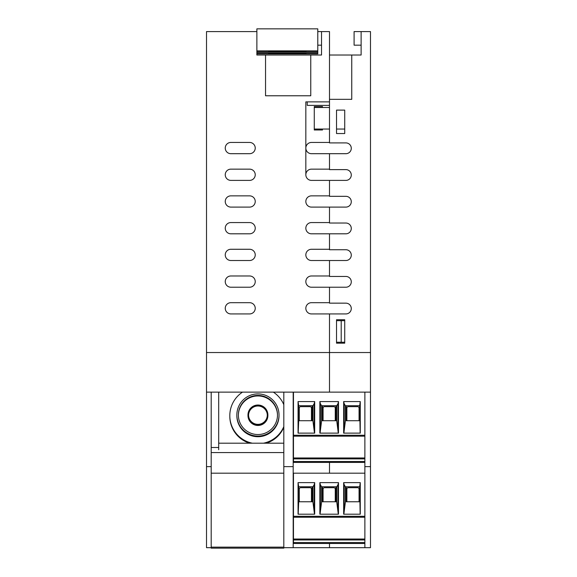 <?xml version="1.0" encoding="UTF-8"?>
<svg xmlns="http://www.w3.org/2000/svg" width="577" height="577" viewBox="0 0 577 577"><rect width="100%" height="100%" fill="white"/><g stroke="black" fill="none" stroke-linecap="round" stroke-linejoin="round"><path stroke-width="0.87" d="M345.897 142.908A5.388 5.388 0 0 1 351.285 148.303A5.388 5.388 0 0 1 345.897 153.691A5.388 5.388 0 0 0 351.285 148.303A5.388 5.388 0 0 0 345.897 142.908L329.496 142.908L329.496 99.338L351.754 99.338L351.754 55.017L361.123 55.017L361.123 45.172L354.098 45.172L354.098 31.584L361.123 31.584L361.123 55.017M344.721 110.113L344.721 133.539L336.528 133.539L336.528 110.113L344.721 110.113M344.721 319.737L344.721 343.164L336.528 343.164L336.528 319.737L344.721 319.737M329.496 107.488L314.27 107.488L314.27 129.046L329.496 129.046M344.721 129.046L336.528 129.046M345.897 153.691L329.496 153.691L329.496 169.616L345.897 169.616A5.388 5.388 0 0 1 351.285 175.004A5.388 5.388 0 0 1 345.897 180.392L329.496 180.392L329.496 195.855L311.457 195.855A5.626 5.626 0 0 0 305.839 201.481A5.626 5.626 0 0 0 311.457 207.1A5.626 5.626 0 0 1 305.839 201.481A5.626 5.626 0 0 1 311.457 195.855M310.758 55.017L265.543 55.017L265.543 95.775L310.758 95.775L310.758 55.017L321.533 55.017L321.533 31.584L329.496 31.584L329.496 101.869L305.839 101.869L305.839 174.773A5.626 5.626 0 0 0 311.457 180.392L329.496 180.392L329.496 196.324L345.897 196.324A5.388 5.388 0 0 1 351.285 201.712A5.388 5.388 0 0 1 345.897 207.1L329.496 207.1L329.496 222.563L311.457 222.563A5.626 5.626 0 0 0 305.839 228.189A5.626 5.626 0 0 0 311.457 233.808A5.626 5.626 0 0 1 305.839 228.189A5.626 5.626 0 0 1 311.457 222.563M311.457 207.1L329.496 207.1L329.496 223.032L345.897 223.032A5.388 5.388 0 0 1 351.285 228.42A5.388 5.388 0 0 1 345.897 233.808L329.496 233.808L329.496 249.271L311.457 249.271A5.626 5.626 0 0 0 305.839 254.89A5.626 5.626 0 0 0 311.457 260.515A5.626 5.626 0 0 1 305.839 254.89A5.626 5.626 0 0 1 311.457 249.271M311.457 233.808L329.496 233.808L329.496 249.74L345.897 249.74A5.388 5.388 0 0 1 351.285 255.128A5.388 5.388 0 0 1 345.897 260.515L329.496 260.515L329.496 275.979L311.457 275.979A5.626 5.626 0 0 0 305.839 281.598A5.626 5.626 0 0 0 311.457 287.223A5.626 5.626 0 0 1 305.839 281.598A5.626 5.626 0 0 1 311.457 275.979M311.457 260.515L329.496 260.515L329.496 276.448L345.897 276.448A5.388 5.388 0 0 1 351.285 281.836A5.388 5.388 0 0 1 345.897 287.223L329.496 287.223L329.496 302.687L311.457 302.687A5.626 5.626 0 0 0 305.839 308.306A5.626 5.626 0 0 0 311.457 313.931A5.626 5.626 0 0 1 305.839 308.306A5.626 5.626 0 0 1 311.457 302.687M311.457 287.223L329.496 287.223L329.496 303.156L345.897 303.156A5.388 5.388 0 0 1 351.285 308.544A5.388 5.388 0 0 1 345.897 313.931L329.496 313.931L329.496 352.54L329.496 313.931L311.457 313.931M361.123 31.584L370.492 31.584L370.492 352.54L206.508 352.54L206.508 547.681L211.189 547.681L211.189 392.129L206.508 392.129M345.897 169.616A5.388 5.388 0 0 1 351.285 175.004A5.388 5.388 0 0 1 345.897 180.392M345.897 196.324A5.388 5.388 0 0 1 351.285 201.712A5.388 5.388 0 0 1 345.897 207.1M345.897 223.032A5.388 5.388 0 0 1 351.285 228.42A5.388 5.388 0 0 1 345.897 233.808M345.897 249.74A5.388 5.388 0 0 1 351.285 255.128A5.388 5.388 0 0 1 345.897 260.515M345.897 276.448A5.388 5.388 0 0 1 351.285 281.836A5.388 5.388 0 0 1 345.897 287.223M345.897 303.156A5.388 5.388 0 0 1 351.285 308.544A5.388 5.388 0 0 1 345.897 313.931M329.496 55.017L351.754 55.017M293.188 392.129L283.812 392.129L283.812 466.627L293.188 466.627L293.188 392.129L329.496 392.129L329.496 352.54L329.496 392.129L364.873 392.129L364.873 547.681L329.496 547.681L329.496 543.469L329.496 547.681L283.812 547.681L283.812 548.15L211.189 548.15L211.189 547.681M293.188 473.183L329.496 473.183L329.496 462.408L329.496 473.183L364.873 473.183L293.469 473.183L293.469 517.23L364.873 517.23M364.873 466.627L370.492 466.627L370.492 352.54M364.873 458.895L293.469 458.895L293.469 435.238L364.873 435.238L364.873 392.129L370.492 392.129M364.873 547.681L370.492 547.681L370.492 466.627M289.207 51.101L295.857 51.101M289.207 51.209L295.857 51.223M268.586 51.043L306.07 50.92L268.586 50.92M268.586 51.44L306.07 51.44L268.586 51.685M317.783 51.836L256.873 51.836L256.873 28.85L317.783 28.85L317.783 52.904L256.873 52.904M265.543 55.017L256.873 55.017L256.873 50.87L317.783 50.87M307.238 101.869L307.238 105.382L329.496 105.382M256.873 31.584L206.508 31.584L206.508 352.54M230.872 142.447L249.61 142.447A5.626 5.626 0 0 1 255.236 148.065A5.626 5.626 0 0 1 249.61 153.691L230.872 153.691A5.626 5.626 0 0 1 225.246 148.065A5.626 5.626 0 0 1 230.872 142.447A5.626 5.626 0 0 0 225.246 148.065A5.626 5.626 0 0 0 230.872 153.691M230.872 169.148L249.61 169.148A5.626 5.626 0 0 1 255.236 174.773A5.626 5.626 0 0 1 249.61 180.392L230.872 180.392A5.626 5.626 0 0 1 225.246 174.773A5.626 5.626 0 0 1 230.872 169.148A5.626 5.626 0 0 0 225.246 174.773A5.626 5.626 0 0 0 230.872 180.392M230.872 195.855L249.61 195.855A5.626 5.626 0 0 1 255.236 201.481A5.626 5.626 0 0 1 249.61 207.1L230.872 207.1A5.626 5.626 0 0 1 225.246 201.481A5.626 5.626 0 0 1 230.872 195.855A5.626 5.626 0 0 0 225.246 201.481A5.626 5.626 0 0 0 230.872 207.1M230.872 222.563L249.61 222.563A5.626 5.626 0 0 1 255.236 228.189A5.626 5.626 0 0 1 249.61 233.808L230.872 233.808A5.626 5.626 0 0 1 225.246 228.189A5.626 5.626 0 0 1 230.872 222.563A5.626 5.626 0 0 0 225.246 228.189A5.626 5.626 0 0 0 230.872 233.808M230.872 249.271L249.61 249.271A5.626 5.626 0 0 1 255.236 254.89A5.626 5.626 0 0 1 249.61 260.515L230.872 260.515A5.626 5.626 0 0 1 225.246 254.89A5.626 5.626 0 0 1 230.872 249.271A5.626 5.626 0 0 0 225.246 254.89A5.626 5.626 0 0 0 230.872 260.515M230.872 275.979L249.61 275.979A5.626 5.626 0 0 1 255.236 281.598A5.626 5.626 0 0 1 249.61 287.223L230.872 287.223A5.626 5.626 0 0 1 225.246 281.598A5.626 5.626 0 0 1 230.872 275.979A5.626 5.626 0 0 0 225.246 281.598A5.626 5.626 0 0 0 230.872 287.223M230.872 302.687L249.61 302.687A5.626 5.626 0 0 1 255.236 308.306A5.626 5.626 0 0 1 249.61 313.931L230.872 313.931A5.626 5.626 0 0 1 225.246 308.306A5.626 5.626 0 0 1 230.872 302.687A5.626 5.626 0 0 0 225.246 308.306A5.626 5.626 0 0 0 230.872 313.931M283.812 466.627L283.812 547.681M293.188 466.627L293.188 547.681M283.812 452.57L211.189 452.57M283.812 443.201L218.69 443.201M283.812 392.129L211.189 392.129M321.533 31.584L317.783 31.584M321.533 55.017L321.533 45.172L317.783 45.172M344.721 320.675L336.528 320.675L336.528 342.226L344.721 342.226M341.209 320.675L341.209 342.226M322.471 129.046L322.471 129.984L314.27 129.984L314.27 129.046M314.27 107.488L314.27 106.55L322.471 106.55L322.471 107.488M256.873 50.87L256.873 55.017M329.496 153.691L311.457 153.691A5.626 5.626 0 0 1 305.839 148.065A5.626 5.626 0 0 1 311.457 142.447L329.496 142.447M311.457 180.392A5.626 5.626 0 0 1 305.839 174.773A5.626 5.626 0 0 1 311.457 169.148L329.496 169.148M249.61 142.447A5.626 5.626 0 0 1 255.236 148.065A5.626 5.626 0 0 1 249.61 153.691M249.61 169.148A5.626 5.626 0 0 1 255.236 174.773A5.626 5.626 0 0 1 249.61 180.392M249.61 195.855A5.626 5.626 0 0 1 255.236 201.481A5.626 5.626 0 0 1 249.61 207.1M249.61 222.563A5.626 5.626 0 0 1 255.236 228.189A5.626 5.626 0 0 1 249.61 233.808M249.61 249.271A5.626 5.626 0 0 1 255.236 254.89A5.626 5.626 0 0 1 249.61 260.515M249.61 275.979A5.626 5.626 0 0 1 255.236 281.598A5.626 5.626 0 0 1 249.61 287.223M249.61 302.687A5.626 5.626 0 0 1 255.236 308.306A5.626 5.626 0 0 1 249.61 313.931M283.812 473.183L211.189 473.183M211.189 466.627L206.508 466.627M289.207 53.495L268.586 53.531L306.07 53.639L268.586 53.495L289.207 53.365M306.07 53.697L268.586 53.697L306.07 53.82M268.586 53.055L306.07 53.3L268.586 53.3M256.873 53.87L317.783 53.87L317.783 52.904M293.469 462.408L364.873 462.408L293.469 462.408L293.469 461.513L364.873 461.513M359.651 405.718L360.272 401.578L360.272 433.125L343.661 433.125L343.661 401.578L344.188 403.741L345.428 405.718L359.651 405.718L360.156 433.125M293.469 458.895L293.469 461.513M311.457 420.712L311.457 408.062A1.406 1.406 0 0 0 310.051 406.655L300.682 406.655A1.406 1.406 0 0 0 299.275 408.062L299.275 420.712M293.469 435.238L293.469 392.129L364.873 392.129M293.469 436.169L364.873 436.169L293.469 436.169M312.042 420.712L312.042 405.718M345.428 405.718L345.428 420.712L359.651 420.712M345.428 420.712L343.856 433.125M346.294 420.712L346.294 405.718M298.691 405.718L312.914 405.718L314.155 403.741L314.681 401.578L298.064 401.578L298.691 405.718L298.691 420.712L312.914 420.712L314.487 433.125M298.691 420.712L298.186 433.125M298.064 401.578L298.064 433.125L314.681 433.125L314.681 401.578M314.155 428.047L314.155 403.741M343.661 401.578L360.272 401.578M319.86 401.578L338.483 401.578L338.483 433.125L319.86 433.125L319.86 401.578L320.386 403.741L321.62 405.718L336.716 405.718L337.956 403.741L338.483 401.578M321.62 405.718L321.62 420.712L320.055 433.125M320.386 428.047L320.386 403.741M321.62 420.712L336.716 420.712L338.288 433.125M337.956 428.047L337.956 403.741M335.843 420.712L335.843 405.718M322.493 420.712L322.493 405.718M344.188 428.047L344.188 403.741M293.469 457.972L364.873 457.972M359.06 420.712L359.06 408.062A1.406 1.406 0 0 0 357.653 406.655L348.284 406.655A1.406 1.406 0 0 0 346.878 408.062L346.878 420.712M335.259 420.712L335.259 408.062A1.406 1.406 0 0 0 333.852 406.655L324.483 406.655A1.406 1.406 0 0 0 323.077 408.062L323.077 420.712M293.469 543.469L364.873 543.469L293.469 543.469L293.469 542.575L364.873 542.575M359.651 486.772L360.272 482.639L360.272 514.186L343.661 514.186L343.661 482.639L344.188 484.803L345.428 486.772L359.651 486.772L360.156 514.186M364.873 539.957L293.469 539.957L293.469 542.575M311.457 501.766L311.457 489.116A1.406 1.406 0 0 0 310.051 487.709L300.682 487.709A1.406 1.406 0 0 0 299.275 489.116L299.275 501.766M293.469 539.957L293.469 517.23M312.042 501.766L312.042 486.772M345.428 486.772L345.428 501.766L359.651 501.766M345.428 501.766L343.856 514.186M346.294 501.766L346.294 486.772M298.691 486.772L312.914 486.772L314.155 484.803L314.681 482.639L298.064 482.639L298.691 486.772L298.691 501.766L312.914 501.766L314.487 514.186M298.691 501.766L298.186 514.186M298.064 482.639L298.064 514.186L314.681 514.186L314.681 482.639M314.155 509.102L314.155 484.803M343.661 482.639L360.272 482.639M319.86 482.639L338.483 482.639L338.483 514.186L319.86 514.186L319.86 482.639L320.386 484.803L321.62 486.772L336.716 486.772L337.956 484.803L338.483 482.639M321.62 486.772L321.62 501.766L320.055 514.186M320.386 509.102L320.386 484.803M321.62 501.766L336.716 501.766L338.288 514.186M337.956 509.102L337.956 484.803M335.843 501.766L335.843 486.772M322.493 501.766L322.493 486.772M344.188 509.102L344.188 484.803M293.469 539.033L364.873 539.033M359.06 501.766L359.06 489.116A1.406 1.406 0 0 0 357.653 487.709L348.284 487.709A1.406 1.406 0 0 0 346.878 489.116L346.878 501.766M335.259 501.766L335.259 489.116A1.406 1.406 0 0 0 333.852 487.709L324.483 487.709A1.406 1.406 0 0 0 323.077 489.116L323.077 501.766M211.189 547.133L283.812 547.133M267.302 415.18A9.369 9.369 0 0 0 257.933 406.006A9.369 9.369 0 0 0 248.564 415.18M257.933 405.609A9.369 9.369 0 0 0 248.564 414.978A9.369 9.369 0 0 0 257.933 424.347A9.369 9.369 0 0 0 267.302 414.978A9.369 9.369 0 0 0 257.933 405.609M267.887 414.978L267.887 415.512A9.953 9.953 180 0 1 257.933 425.465A9.953 9.953 180 0 1 247.973 415.512L247.973 414.978A9.953 9.953 180 0 1 257.933 405.025A9.953 9.953 180 0 1 267.887 414.978A9.953 9.953 180 0 1 257.933 424.932A9.953 9.953 180 0 1 247.973 414.978M277.494 415.245A19.56 19.56 0 0 0 257.933 395.952A19.56 19.56 0 0 0 238.373 415.245M257.933 395.418A19.56 19.56 0 0 0 238.373 414.978A19.56 19.56 0 0 0 257.933 434.539A19.56 19.56 0 0 0 277.494 414.978A19.56 19.56 0 0 0 257.933 395.418M257.933 393.896A21.082 21.082 180 0 1 279.016 414.978A21.082 21.082 180 0 1 257.933 436.061A21.082 21.082 180 0 1 236.851 414.978A21.082 21.082 180 0 1 257.933 393.896M236.851 414.978L236.851 415.642A21.082 21.082 0 0 0 257.933 436.724A21.082 21.082 0 0 0 279.016 415.642L279.016 414.978M252.38 443.201A28.114 28.107 180 0 1 242.528 392.129M273.332 392.129A28.114 28.107 180 0 1 283.812 404.672M283.812 426.619A28.114 28.107 180 0 1 263.48 443.201M266.235 443.201A28.114 28.107 0 0 0 283.812 427.319M229.819 415.642L229.819 416.342A28.114 28.107 0 0 0 249.632 443.201M218.69 392.129L218.69 449.75M218.69 447.485L211.189 447.485M236.851 415.043A21.082 21.082 0 0 0 257.933 436.19A21.082 21.082 0 0 0 279.016 415.043M312.914 420.712L312.914 405.718M336.716 420.712L336.716 405.718M364.873 516.292L293.469 516.292M312.914 501.766L312.914 486.772M336.716 501.766L336.716 486.772"/></g></svg>
